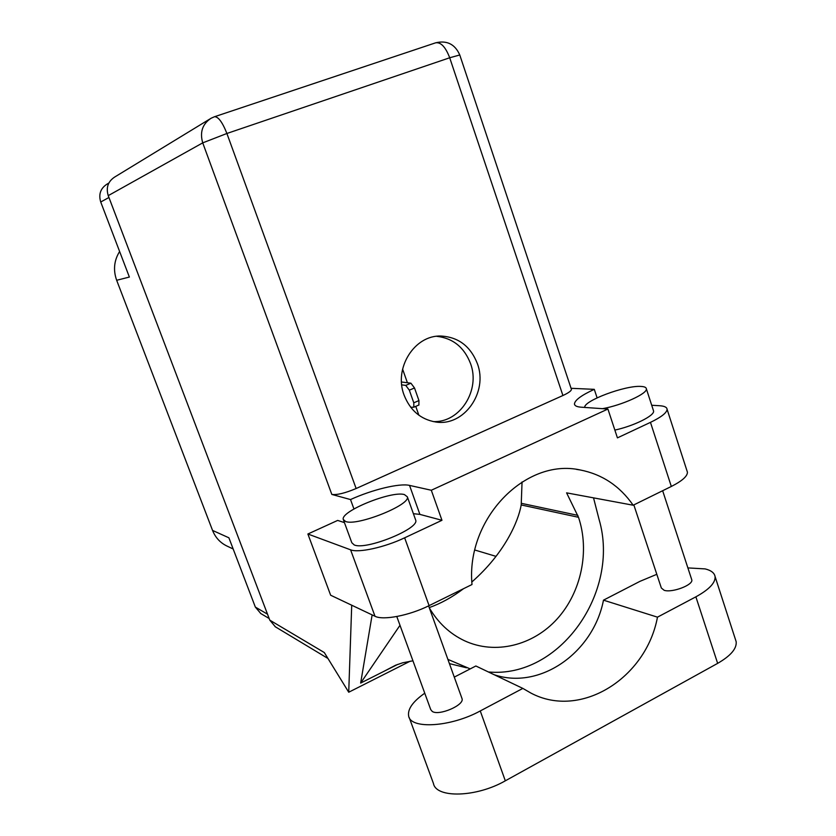 <?xml version="1.0" encoding="UTF-8"?>
<svg xmlns="http://www.w3.org/2000/svg" width="836" height="836" viewBox="0 0 836 836"><rect width="100%" height="100%" fill="white"/><g stroke="black" fill="none" stroke-linecap="round" stroke-linejoin="round"><path stroke-width="1.25" d="M108.941 197.484L100.728 202.009L129.371 277.05L116.664 280.279L212.553 530.421L228.897 537.799L255.346 607.082L267.52 614.188M227.277 546.201L226.368 545.762C219.92 542.459 215.312 537.339 212.553 530.421M116.664 280.279C113.059 270.08 114.041 260.487 119.611 251.5M402.597 369.115L407.404 382.742M415.753 406.369L418.888 415.231M260.842 613.582L255.346 607.082M100.728 202.009C98.429 194.349 100.498 188.413 106.924 184.192L108.858 183.021M494.097 674.694C540.014 690.39 593.414 652.477 603.477 600.164L640.01 581.323L656.814 574.311M687.882 567.905L705.156 568.908C711.112 570.382 714.414 572.932 715.073 576.558C715.564 582.755 709.168 589.516 695.876 596.831L657.472 617.156L603.477 600.164M345.613 521.486C356.993 526.429 410.831 504.85 407.351 496.835L404.415 494.578C391.52 490.544 340.262 511.318 343.282 519.47L345.613 521.486M343.491 520.023L351.82 542.731L354.213 544.936C365.781 550.464 419.4 528.801 415.722 520.191L415.471 519.49M602.516 408.679C622.026 405.22 647.566 393.599 646.374 388.844C646.238 387.381 644.378 386.577 640.804 386.42C625.109 385.302 583.309 400.956 584.74 407.445M614.857 430.091C633.834 425.984 654.63 415.67 653.585 411.04L653.324 410.225M477.366 363.618C470.49 346.209 458.337 337.023 440.917 336.041C414.499 334.996 393.557 368.143 404.091 395.104C410.152 410.392 420.623 419.348 435.504 421.961C463.875 426.935 488.37 392.241 477.366 363.618M436.632 336.302C452.872 338.141 464.168 347.212 470.522 363.524C480.679 390.182 459.915 422.953 433.215 421.574M691.591 579.243L691.79 579.85C693.389 584.949 672.102 593.017 664.171 590.31L661.339 588.001L633.834 504.902M461.869 698.175L462.047 698.677C464.597 705.124 438.869 716.159 432.243 711.426L430.739 709.607L396.786 616.519M344.442 522.605L337.66 520.42L307.878 534.005L350.587 549.816C358.32 553.129 384.591 547.402 404.645 537.82L429.087 605.64C409.337 615.557 383.055 620.594 374.998 616.257L350.587 549.816M413.392 513.691L419.891 514.391L441.962 520.295L404.645 537.82M687.014 470.908L687.422 472.183C687.495 476.217 682.124 480.972 671.329 486.458L650.46 422.368L617.428 437.876L607.908 409.044L431.303 490.251L409.535 485.402C399.618 482.978 372.093 489.687 350.514 499.562L331.829 494.431L202.73 142.862L108.241 195.634L269.777 620.134L324.305 652.55L348.727 692.229L351.716 605.212M650.46 422.368C661.412 417.08 666.95 412.702 667.076 409.243C666.856 407.216 664.411 406.056 659.74 405.742L651.704 405.261M671.329 486.458L633.176 505.226L566.589 492.853L578.502 517.285C589.882 551.008 581.323 592.191 557.184 618.901C533.065 645.58 495.184 655.058 464.408 640.7C449.789 633.751 438.095 622.81 429.328 607.897M372.135 614.899L360.65 683.075L397.633 664.432M410.257 661.161L348.727 692.229M633.176 505.226C619.789 485.988 602.108 474.231 580.111 469.947C525.51 457.804 465.777 518.811 472.006 584.521L429.087 605.64M307.878 534.005L330.648 595.222L374.998 616.257M108.241 195.634C105.858 187.672 107.98 181.496 114.616 177.086L209.794 119.036M275.389 626.822L269.777 620.134M571.312 389.022L571.427 389.377C571.333 390.893 568.49 392.93 562.91 395.512L356.136 488.517C345.163 493.135 337.065 495.1 331.829 494.431M597.103 397.842L594.281 389.346L571.061 388.301M353.952 508.967L350.514 499.562M474.848 550.025L496.051 556.379M441.962 520.295L431.303 490.251M594.281 389.346C581.365 395.303 574.75 400.183 574.457 403.987C574.635 405.805 576.871 406.871 581.177 407.195L607.908 409.044M471.859 581.971C504.766 553.087 518.268 521.58 521.204 504.954L522.051 481.933M429.213 607.584C440.718 603.571 452.171 597.27 463.562 588.68M447.877 659.374L470.208 668.904M488.402 671.966C559.775 678.654 620.312 592.066 599.161 519.762L593.529 497.859M360.65 683.075L399.995 625.307M735.45 639.456L736.161 641.661C736.903 648.579 730.727 655.811 717.643 663.366L505.32 780.814C476.332 797.481 436.016 798.39 433.456 783.489L409.159 717.424M454.272 677.118L475.862 665.989L522.845 688.404L480.261 710.945C450.782 727.101 410.633 729.452 408.658 716.076C407.435 709.231 412.796 701.603 424.751 693.201M522.845 688.404L530.912 693.065C580.738 719.577 646.207 678.111 657.472 617.156M410.695 407.268L413.83 407.216L413.789 402.806L409.337 390.182L405.753 385.396L401.74 384.863M418.867 405.021L418.951 400.569L414.499 387.956L410.915 383.191L401.499 381.989M562.91 395.512L449.705 57.768L226.901 133.478L356.136 488.517M521.518 503.356L577.843 515.352M521.204 504.954L578.502 517.285M202.73 142.862L226.901 133.478C222.397 122.14 218.259 116.559 214.465 116.747L211.059 118.263C202.427 124 199.658 132.203 202.73 142.862M571.427 389.377L459.737 54.894C454.983 44.214 446.978 40.18 435.723 42.793C440.938 42.072 445.598 47.056 449.705 57.768L459.769 54.977M419.891 514.391L409.535 485.402M480.261 710.945L505.32 780.814M695.876 596.831L717.643 663.366M413.789 402.806L418.951 400.569M409.337 390.182L414.499 387.956M405.753 385.396L410.915 383.191M226.368 545.762L233.171 548.991M260.529 613.394L269.15 618.494M407.351 496.835L415.722 520.191M646.374 388.844L653.585 411.04M438.89 336.103L440.917 336.041M691.79 579.85L662.645 490.722M462.047 698.677L428.607 605.87M466.446 667.776L449.413 663.617M412.942 660.806L402.733 662.781L395.574 665.237L383.703 671.454M576.589 469.404L580.111 469.947M435.723 42.793L214.465 116.747M327.942 658.465L275.065 626.634M574.781 404.948L574.457 403.987M687.422 472.183L667.076 409.243M715.073 576.558L736.161 641.661M413.83 407.216L418.961 404.979"/></g></svg>

